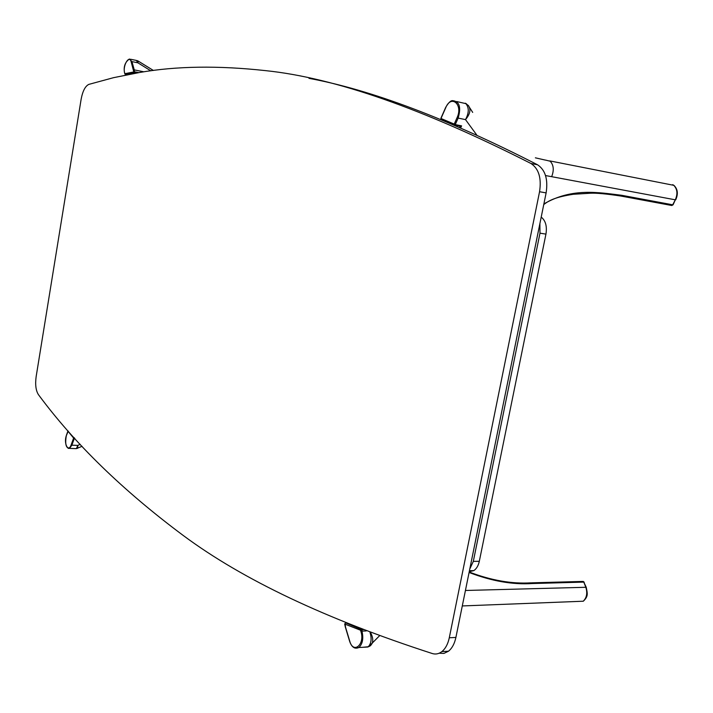 <?xml version="1.0" encoding="UTF-8"?>
<svg xmlns="http://www.w3.org/2000/svg" width="713" height="713" viewBox="0 0 713 713"><rect width="100%" height="100%" fill="white"/><g stroke="black" fill="none" stroke-linecap="round" stroke-linejoin="round"><path stroke-width="1.07" d="M137.128 60.578L138.188 61.06L137.93 62.824L131.941 61.612L134.258 69.892L143.866 71.808M130.47 59.232L136.326 60.418L137.93 62.824L150.791 70.819M133.5 70.186L134.258 69.892L134.454 72.476L133.812 71.96L131.192 61.897C129.267 54.25 122.458 65.854 124.65 72.949L124.855 73.697L134.597 71.79L138.768 72.619M136.308 73.038L134.276 72.637L124.962 74.125M586.22 587.227L583.778 582.111L532.263 583.537C512.665 584.812 491.613 581.122 469.092 572.468M370.537 632.583C372.765 636.638 373.3 640.265 372.133 643.465L370.555 645.657L368.755 646.646M370.002 632.386C371.901 638.688 371.321 643.474 368.247 646.744L362.765 647.297M577.049 601.451L583.216 601.228C586.772 597.77 587.628 593.064 585.774 587.102L583.778 582.111L582.548 581.443L531.684 582.824M370.555 645.657L368.63 646.709L379.441 635.871M345.172 623.314L345.44 626.825L349.753 641.165C353.354 654.427 365.181 644.409 360.921 631.522L360.52 630.212L344.851 624.08M346.268 623.135L361.233 629.401L360.52 630.212L361.562 629.837L361.963 631.139L366.188 630.943M74.838 438.45L74.304 438.433L71.861 445.179L77.842 445.402L77.646 448.343M80.204 444.315L77.842 445.402L76.371 448.637L75.293 448.593M68.27 431.08L66.398 435.5C63.412 443.254 68.377 453.067 71.175 444.823L73.617 438.076L67.993 431.24M74.081 437.604L73.617 438.076L74.304 438.433L74.366 437.925M460.179 126.112L459.662 127.351M543.876 203.954C572.174 187.457 598.929 192.546 621.611 195.282L672.689 204.8L675.318 199.818L551.666 176.681C554.179 170.202 553.689 165.051 550.186 161.218L545.507 160.077M456.694 101.531L465.83 103.635L468.37 105.515C471.106 109.392 470.152 114.089 465.5 119.615L458.147 118.091L455.25 124.588L461.587 125.871L460.322 126.174L454.742 125.033M465.83 103.635C469.163 107.538 469.056 112.868 465.5 119.615L476.667 134.891M671.227 205.397L673.081 204.791L675.318 199.818C677.867 193.829 677.341 188.998 673.74 185.318L549.785 160.906M454.422 124.927L441.151 119.276L454.823 125.025L454.217 124.089L457.104 117.592C463.245 104.57 451.231 94.223 445.785 107.592L440.99 118.492L454.217 124.089L455.25 124.588L454.823 125.025L460.643 126.21M440.875 118.322L441.151 119.276L441.097 118.242M621.611 195.282L620.773 196.022L671.842 205.513L673.134 204.684M81.139 99.205C82.699 91.006 85.275 86.059 88.875 84.375L113.554 77.672L139.721 72.468C176.28 66.059 218.276 65.453 265.691 70.649C334.825 77.815 423.246 108.768 530.971 163.5C538.77 168.678 541.63 178.081 539.554 191.726L449.288 637.779C447.951 644.053 445.473 648.661 441.873 651.602C438.887 653.892 435.723 654.543 432.39 653.563C325.85 619.08 242.812 579.722 183.268 535.499C122.814 490.455 74.526 443.495 38.422 394.628C35.837 390.555 35.08 384.53 36.158 376.544L81.139 99.205M308.987 78.35C371.206 89.829 447.381 118.634 537.504 164.756C545.32 169.917 548.199 179.302 546.122 192.893L539.554 191.726M439.146 653.233L443.949 653.411L448.486 651.219C452.087 648.286 454.564 643.696 455.901 637.431L546.122 192.893M539.901 223.57L539.982 233.178L473.316 561.372L469.787 569.019M541.212 217.1C545.605 220.629 547.183 226.297 545.944 234.114L539.982 233.178M469.252 571.674L473.797 570.632C476.516 568.805 478.352 565.694 479.314 561.291L545.944 234.114M124.65 72.949L124.606 73.163C123.34 66.977 124.935 62.254 129.374 59.01L131.941 61.612L131.192 61.897M124.766 73.386L125.31 74.366L127.164 74.731L125.212 74.33M465.437 590.48L586.238 587.271C587.369 593.483 588.617 596.121 583.314 601.219L462.3 605.943M360.921 631.522L361.963 631.139C363.657 638.42 362.632 643.875 358.897 647.511L354.637 647.965M363.086 629.766L361.562 629.837L361.233 629.401L362.044 629.365M469.181 572.013C491.186 580.418 511.8 584.027 531.042 582.842L532.263 583.537M71.175 444.823L71.861 445.179L69.535 448.388L68.216 448.361M551.666 176.681L545.543 175.558M445.785 107.592L445.696 107.378C448.424 102.734 450.723 100.488 452.603 100.649C459.457 101.353 461.302 107.164 458.147 118.091L457.104 117.592M461.587 125.871L460.714 127.805M543.752 204.569C549.687 199.898 556.63 196.922 573.199 194.284L590.435 193.223C596.246 192.92 606.362 193.847 620.773 196.022L620.167 195.906M674.106 185.523C677.769 189.23 678.304 193.989 675.71 199.809L675.764 199.711M537.504 164.756L530.971 163.5M455.901 637.431L449.288 637.779M479.314 561.291L473.316 561.372M153.402 70.471L138.349 61.166M584.223 582.245L583.181 581.416M345.288 623.198L344.7 624.035L345.324 627.003L349.646 641.344C351.714 647.279 354.798 649.338 358.897 647.511L367.89 647.021M66.38 435.358C64.883 443.86 65.935 448.21 69.535 448.388L76.371 448.637L82.066 446.311M67.797 431.392L66.389 435.331M472.692 112.396L469.573 107.538M535.374 157.823L545.374 160.104M465.259 103.207L466.427 103.822M440.901 118.278L445.67 107.431M673.91 185.371L672.707 184.658M448.486 651.219L441.873 651.602M473.797 570.632L469.448 570.703"/></g></svg>
